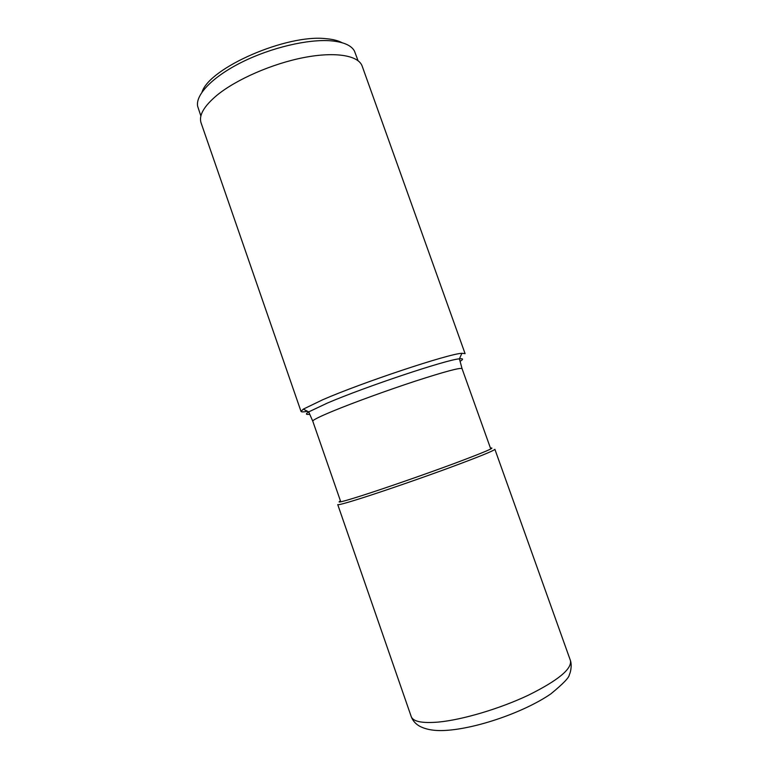 <?xml version="1.0" encoding="UTF-8"?>
<svg xmlns="http://www.w3.org/2000/svg" width="769" height="769" viewBox="0 0 769 769"><rect width="100%" height="100%" fill="white"/><g stroke="black" fill="none" stroke-linecap="round" stroke-linejoin="round"><path stroke-width="1.15" d="M301.025 411.425L201.065 122.838C198.642 115.437 203.91 106.257 216.887 95.318C236.237 79.409 272.409 63.596 304.034 57.521C335.717 51.417 358.537 55.512 362.17 66.115L465.091 353.653L461.89 353.288C449.038 353.682 362.68 382.347 322.807 399.707L303.294 409.137L301.025 411.425C301.313 412.078 303.476 412.04 307.513 411.3M200.872 116.032L197.623 106.199C195.451 94.741 212.629 76.727 241.841 62.183C270.986 47.64 308.129 38.921 331.026 40.824C343.464 41.959 351.27 45.342 354.422 50.985L358.046 60.684M202.036 92.078C209.447 67.787 286.847 33.932 326.046 38.69C332.794 39.257 338.158 40.603 342.138 42.737M570.435 660.542C572.098 668.895 558.054 680.459 528.332 695.214C499.725 708.758 462.332 719.842 438.407 722.072C422.162 723.427 413.107 721.61 411.232 716.612C412.674 720.563 415.385 723.716 419.365 726.061C425.901 729.589 434.514 731.05 445.174 730.444C476.415 728.762 524.4 712.084 550.844 693.878C563.216 683.728 569.377 677.316 569.329 674.634C570.358 673.144 572.203 665.704 570.435 660.542L494.88 449.288C494.054 450.692 478.405 457.036 447.933 468.302C418.788 479 382.491 491.516 360.546 498.475C345.694 503.157 338.091 505.204 337.745 504.618L411.232 716.612M340.456 500.936C335.842 503.378 342.791 501.676 361.295 495.813C384.663 488.353 424.632 474.473 453.873 463.64C484.134 452.316 496.332 447.145 490.459 448.116M460.304 361.209C463.544 359.19 463.246 358.402 459.42 358.835C447.01 359.527 365.438 386.72 327.44 403.033L308.696 411.905L312.781 421.181C312.57 420.124 319.337 416.75 333.092 411.04L333.14 411.021C353.423 402.658 387.586 390.219 415.529 381.068C444.838 371.59 460.343 367.438 462.044 368.62L490.776 449M303.294 409.137L308.696 411.905C305.447 413.972 305.706 414.77 309.503 414.318M312.781 421.181L340.763 501.821M461.89 353.288L459.42 358.835L462.044 368.62"/></g></svg>
